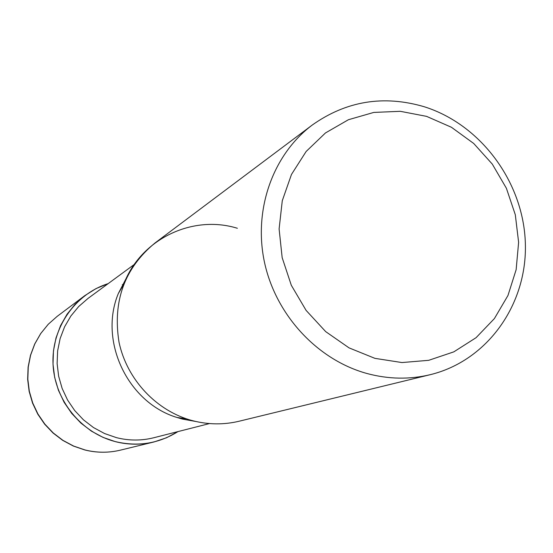 <?xml version="1.0" encoding="UTF-8"?>
<svg xmlns="http://www.w3.org/2000/svg" width="553" height="553" viewBox="0 0 553 553"><rect width="100%" height="100%" fill="white"/><g stroke="black" fill="none" stroke-linecap="round" stroke-linejoin="round"><path stroke-width="0.83" d="M177.997 431.582C158.787 443.582 137.953 446.935 115.487 441.64C81.111 432.944 54.477 399.93 53.033 363.915C51.443 327.888 75.028 294.051 108.132 283.641C75.028 294.058 51.443 327.894 53.033 363.915C54.477 399.93 81.111 432.944 115.487 441.64C137.953 446.935 158.787 443.582 177.997 431.582M196.094 421.538L182.386 419.07L176.829 417.425C127.625 402.522 98.572 341.007 118.321 293.539L127.39 276.044M209.49 423.57L153.831 437.734C141.457 440.824 128.994 440.796 116.441 437.644L104.593 433.545L93.492 427.559L83.448 419.831L74.724 410.575L67.563 400.019L62.15 388.462L58.639 376.199L57.118 363.57L57.623 350.906L60.132 338.554L64.583 326.837L70.832 316.053L78.72 306.5L88.031 298.406L134.331 264.417M424.123 106.708C480.937 124.508 523.58 182.379 525.35 243.272C527.368 304.143 487.594 360.722 430.282 374.671C409.524 379.648 388.441 379.261 367.047 373.524C317.567 359.989 275.954 315.245 264.534 262.537C253.129 209.815 272.857 154.522 312.355 124.964C346.365 100.95 383.616 94.867 424.123 106.708M430.282 374.671L239.159 421.22C223.841 424.891 208.384 424.725 192.79 420.736C156.741 411.314 126.92 379.717 119.019 342.189C112.501 301.267 124.487 268.205 154.985 242.995L312.355 124.964M426.577 116.365L451.448 127.28L473.707 143.469L492.308 164.123L506.396 188.269L515.306 214.744L518.617 242.311L516.143 269.67L507.958 295.509L494.403 318.569L476.078 337.683L453.819 351.86L428.699 360.321L401.948 362.554L374.934 358.358L349.054 347.878L325.682 331.613L306.086 310.371L291.307 285.272L282.161 257.636L279.106 228.949L282.279 200.725L291.472 174.451L306.148 151.474L325.475 132.941L348.418 119.724L373.773 112.425L400.268 111.312L426.577 116.365M118.321 293.539L123.464 284.885C140.262 239.276 192.188 214.294 237.368 228.271M122.337 284.615L123.63 284.456M178.121 431.547L166.522 437.769L154.011 441.958C141.243 445.013 128.4 444.923 115.473 441.681L103.052 437.395L91.411 431.14L80.862 423.066L71.69 413.381L64.141 402.349L58.418 390.252L54.671 377.416L53.005 364.178L53.454 350.899L55.998 337.931L60.567 325.606L67.031 314.256L75.208 304.157L84.879 295.579L96.063 288.576L108.236 283.565M84.982 449.942L73.59 446.043L62.918 440.34L53.261 432.971L44.869 424.137L37.963 414.059L32.738 403.013L29.33 391.289L27.823 379.192L28.251 367.054L30.609 355.185L34.818 343.904L40.763 333.5L48.284 324.238L57.173 316.357L48.235 324.279L40.68 333.577L34.701 344.007L30.47 355.303L28.099 367.178L27.65 379.31L29.143 391.393L32.544 403.096L37.756 414.121L44.641 424.179L53.026 432.999L62.689 440.354L73.369 446.057L84.782 449.955C96.685 452.914 108.547 452.976 120.36 450.156L120.36 450.156C108.63 452.962 96.837 452.893 84.982 449.942M176.829 417.425L186.776 418.953M154.011 441.958L120.36 450.156M84.879 295.579L57.18 316.357"/></g></svg>
